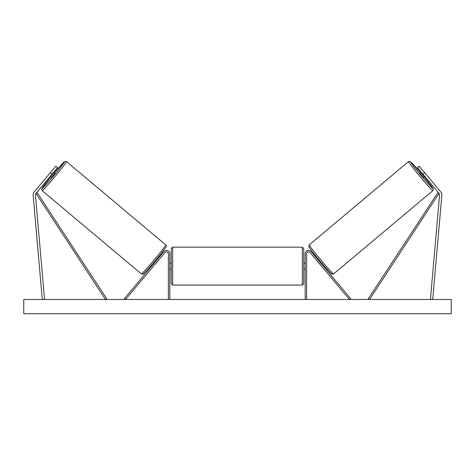 <?xml version="1.0" encoding="UTF-8"?>
<svg xmlns="http://www.w3.org/2000/svg" width="475" height="475" viewBox="0 0 475 475"><rect width="100%" height="100%" fill="white"/><g stroke="black" fill="none" stroke-linecap="round" stroke-linejoin="round"><path stroke-width="0.71" d="M33.143 194.863A4.56 4.56 0 0 0 33.155 195.261L42.275 299.476L44.549 299.274L35.429 195.065A2.28 2.28 0 0 1 35.952 193.396L105.468 299.476L106.661 298.692L37.145 192.618L35.952 193.396L52.048 174.218L50.303 172.752L34.206 191.93A4.56 4.56 0 0 0 33.143 194.863M50.303 172.752L55.795 166.203L57.546 167.669L52.048 174.218M440.794 191.93A4.56 4.56 0 0 1 441.845 195.261L432.725 299.476L430.451 299.274L439.571 195.065A2.28 2.28 0 0 0 439.048 193.396L369.532 299.476L368.339 298.692L437.855 192.618L439.048 193.396L422.952 174.218L424.697 172.752L440.794 191.93M424.697 172.752L419.205 166.203L417.454 167.669L422.952 174.218M305.188 299.476L305.188 253.876A3.42 3.42 0 0 1 311.226 251.673L350.568 298.555L349.475 299.476L310.133 252.593A1.995 1.995 0 0 0 306.613 253.876L306.613 299.476M169.812 299.476L169.812 253.876A3.42 3.42 0 0 0 163.774 251.673L124.432 298.555L125.525 299.476L164.867 252.593A1.995 1.995 0 0 1 168.388 253.876L168.388 299.476M172.662 285.083L171.237 283.658L171.237 248.603L172.662 247.178L172.662 285.083L302.337 285.083L302.337 247.178L303.762 248.603L303.762 268.981L305.188 268.981M169.812 268.161L169.812 264.094M305.188 263.281L303.762 263.281L303.762 283.658L302.337 285.083M305.188 268.161L305.188 264.094M42.132 190.641L41.628 189.276L42.352 187.797L50.849 176.932A17.527 0.718 -50 0 0 41.96 188.634A17.527 0.718 -50 0 0 53.776 175.667A17.527 0.718 -50 0 0 64.493 161.779A17.527 0.718 -50 0 0 54.518 172.567L64.095 161.981L65.342 161.28L66.5 161.601A18.953 0.778 130 0 1 54.91 176.623A18.953 0.778 130 0 1 42.132 190.641L141.39 273.927A18.953 0.778 -50 0 0 154.167 259.902A18.953 0.778 -50 0 0 165.751 244.886L166.256 246.252C166.096 246.857 166.458 246.893 159.938 255.045C151.893 265.086 142.262 275.601 143.088 274.069L141.39 273.927M66.5 161.601L165.751 244.886M50.213 176.403L51.395 177.389L53.319 175.281L55.058 173.025L53.877 172.033M53.723 172.965L51.11 176.088L53.723 172.965L53.354 172.657M50.742 175.774L51.11 176.088M153.372 262.96L153.918 263.417M155.533 263.708L155.01 264.332M154.44 262.794L157.059 259.677M158.151 260.591L158.674 259.967M157.035 258.596L157.581 259.053M155.598 263.762L158.211 260.644M451.25 299.476L23.75 299.476L23.75 313.726L451.25 313.726L451.25 299.476M432.867 190.641L433.372 189.276L432.648 187.797L424.151 176.932A17.527 0.718 -130 0 1 433.04 188.634A17.527 0.718 -130 0 1 421.224 175.667A17.527 0.718 -130 0 1 410.507 161.779A17.527 0.718 -130 0 1 420.482 172.567L410.905 161.981L409.658 161.28L408.5 161.601A18.953 0.778 50 0 0 420.09 176.623A18.953 0.778 50 0 0 432.867 190.641L333.61 273.927A18.953 0.778 -130 0 1 320.833 259.902A18.953 0.778 -130 0 1 309.249 244.886L308.744 246.252C308.904 246.857 308.542 246.893 315.062 255.045C323.107 265.086 332.738 275.601 331.912 274.069L333.61 273.927M408.5 161.601L309.249 244.886M424.787 176.403L423.605 177.389L421.681 175.281L419.942 173.025L421.123 172.033M321.628 262.96L321.082 263.417M317.965 258.596L317.419 259.053M316.326 259.967L316.849 260.591M320.56 262.794L317.941 259.677M319.99 264.332L319.467 263.708M319.402 263.762L316.789 260.644M424.258 175.774L423.89 176.088L421.277 172.965L423.89 176.088M421.277 172.965L421.646 172.657M165.929 246.893A17.527 0.718 130 0 1 155.212 260.781A17.527 0.718 130 0 1 143.397 273.748M309.071 246.893A17.527 0.718 50 0 0 319.788 260.781A17.527 0.718 50 0 0 331.603 273.748M172.662 247.178L302.337 247.178M169.812 263.281L171.237 263.281M169.812 268.981L171.237 268.981"/></g></svg>
